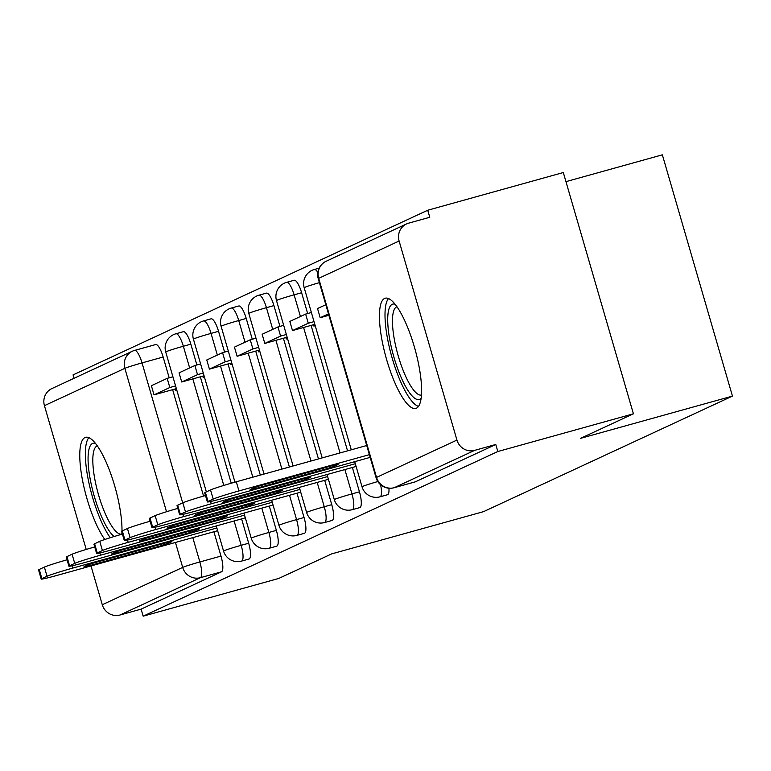 <?xml version="1.0" encoding="UTF-8"?>
<svg xmlns="http://www.w3.org/2000/svg" width="771" height="771" viewBox="0 0 771 771"><rect width="100%" height="100%" fill="white"/><g stroke="black" fill="none" stroke-linecap="round" stroke-linejoin="round"><path stroke-width="1.16" d="M387.35 494.76A14.659 3.865 -105.5 0 0 387.514 494.731A14.659 3.865 -105.5 0 0 387.678 494.674A14.659 3.865 -105.5 0 0 388.921 488.226M359.662 507.617A14.659 3.865 -105.5 0 0 359.826 507.588A14.659 3.865 -105.5 0 0 359.98 507.52A14.659 3.865 -105.5 0 0 359.45 491.811L351.952 493.893A14.659 3.865 74.5 0 1 352.492 509.612A14.659 3.865 74.5 0 1 352.328 509.67L359.826 507.588M331.964 520.473A14.659 3.865 -105.5 0 0 332.137 520.435A14.659 3.865 -105.5 0 0 332.291 520.377A14.659 3.865 -105.5 0 0 331.752 504.668L324.263 506.749A14.659 3.865 74.5 0 1 324.793 522.468A14.659 3.865 74.5 0 1 324.639 522.526L332.137 520.435M304.275 533.33A14.659 3.865 -105.5 0 0 304.439 533.291A14.659 3.865 -105.5 0 0 304.603 533.233A14.659 3.865 -105.5 0 0 304.063 517.524L296.565 519.606A14.659 3.865 74.5 0 1 297.105 535.325A14.659 3.865 74.5 0 1 296.951 535.382L304.439 533.291M276.587 546.186A14.659 3.865 -105.5 0 0 276.75 546.147A14.659 3.865 -105.5 0 0 276.905 546.09A14.659 3.865 -105.5 0 0 276.375 530.381L268.877 532.462A14.659 3.865 74.5 0 1 269.416 548.181A14.659 3.865 74.5 0 1 269.252 548.239L276.75 546.147M248.888 559.042A14.659 3.865 -105.5 0 0 249.062 559.004A14.659 3.865 -105.5 0 0 249.216 558.946A14.659 3.865 -105.5 0 0 248.676 543.227L241.188 545.319A14.659 3.865 74.5 0 1 241.718 561.037A14.659 3.865 74.5 0 1 241.564 561.095L249.062 559.004M121.972 531.074A57.189 15.073 -105.5 0 0 109.039 469.163A57.189 15.073 -105.5 0 0 85.552 437.33A57.189 15.073 -105.5 0 0 84.935 437.562A57.189 15.073 -105.5 0 0 82.564 480.526A57.189 15.073 -105.5 0 0 104.817 539.488M384.575 298.454A57.189 15.073 -105.5 0 0 386.329 358.554A57.189 15.073 -105.5 0 0 415.839 408.408A57.189 15.073 -105.5 0 0 416.456 408.187A57.189 15.073 -105.5 0 0 414.702 348.087A57.189 15.073 -105.5 0 0 385.192 298.223A57.189 15.073 -105.5 0 0 384.575 298.454M633.415 413.805L580.515 438.362L732.45 396.101L483.581 511.636L331.636 553.896L278.736 578.452L143.155 616.174L497.825 451.517L633.415 413.805L563.312 172.531L427.732 210.242L73.062 374.899L74.045 378.291M565.962 181.638L662.356 154.826L732.45 396.101M121.837 534.255A57.189 15.073 -105.5 0 0 121.934 532.414M427.732 210.242L429.775 217.277L408.649 223.156A14.659 14.129 65.1 0 0 406.568 223.927A14.659 14.129 65.1 0 0 399.108 241.015L456.943 440.077A14.659 14.129 65.1 0 0 474.657 450.36L394.251 487.686A14.659 3.865 74.5 0 1 394.087 487.744A14.659 3.865 74.5 0 1 393.894 487.783M497.825 451.517L495.782 444.481L474.657 450.36M134.713 350.391L155.511 344.598A14.659 3.865 74.5 0 1 155.675 344.541A14.659 3.865 74.5 0 1 163.153 357.021L169.186 377.809M172.637 389.673L203.554 496.081M213.914 531.759L220.988 556.084L199.862 561.963A14.659 3.865 74.5 0 1 200.402 577.681L119.987 615.007A14.659 14.129 -114.9 0 1 102.273 604.734L91.007 565.943M86.217 549.453L44.439 405.671A14.659 14.129 -114.9 0 1 51.898 388.574L132.304 351.248A14.659 14.129 -114.9 0 1 134.395 350.477A14.659 3.865 74.5 0 1 134.549 350.42A14.659 3.865 74.5 0 1 142.028 362.9L182.698 502.865M119.987 615.007L141.112 609.138L143.155 616.174M202.754 376.142L203.168 377.559L204.411 376.99M244.031 518.228L245.284 517.669M230.442 363.286L230.857 364.702L232.1 364.134M271.729 505.371L272.973 504.812M258.14 350.429L258.555 351.846L259.788 351.277M299.418 492.515L300.661 491.956M285.829 337.573L286.243 338.999L287.487 338.421M327.106 479.658L328.359 479.099M313.518 324.716L313.932 326.143L315.175 325.564M354.805 466.802L356.048 466.243M301.615 292.739L294.117 294.83A14.659 3.865 74.5 0 0 286.639 282.35L294.137 280.268A14.659 3.865 -105.5 0 1 301.615 292.739L307.648 313.527M311.099 325.391L347.548 450.852M352.376 467.477L359.45 491.811M273.917 305.595L266.429 307.687A14.659 3.865 74.5 0 0 258.95 295.206L266.438 293.125A14.659 3.865 -105.5 0 1 273.917 305.595L279.96 326.384M283.41 338.247L318.471 458.938M324.687 480.333L331.752 504.668M246.228 318.452L238.731 320.543A14.659 3.865 74.5 0 0 231.252 308.063L238.75 305.981A14.659 3.865 -105.5 0 1 246.228 318.452L252.271 339.24M255.712 351.104L289.395 467.024M296.999 493.189L304.063 517.524M218.54 331.308L211.042 333.4A14.659 3.865 74.5 0 0 203.563 320.919L211.061 318.828A14.659 3.865 -105.5 0 1 218.54 331.308L224.573 352.096M228.023 363.96L260.319 475.109M269.301 506.046L276.375 530.381M190.842 344.165L183.353 346.246A14.659 3.865 74.5 0 0 175.875 333.776L183.363 331.684A14.659 3.865 -105.5 0 1 190.842 344.165L196.884 364.953M200.335 376.817L231.242 483.224M241.612 518.902L248.676 543.227M175.065 388.998L175.47 390.415L176.713 389.837M216.343 531.084L217.586 530.525M495.782 444.481L415.367 481.817A14.659 3.865 74.5 0 1 415.212 481.875A14.659 3.865 74.5 0 1 415.049 481.904M141.112 609.138L221.528 571.803A14.659 3.865 -105.5 0 0 220.988 556.084M216.853 528L72.802 568.073A21.993 0.925 163.8 0 0 47.031 576.226L41.885 578.616A21.993 0.925 -16.2 0 0 41.21 579.069A21.993 0.925 -16.2 0 0 57.006 575.407L216.439 531.055M92.443 563.322A45.45 1.908 163.8 0 0 83.933 566.984A45.45 1.908 163.8 0 0 84.27 567.109L163.413 545.097A45.45 1.908 -16.2 0 0 171.914 541.435A45.45 1.908 -16.2 0 0 171.576 541.309L92.443 563.322M167.172 378.368L151.376 385.702L154.036 394.848L169.832 387.514L167.172 378.368L172.916 376.768M175.576 385.914L169.832 387.514M176.366 388.632L154.036 394.848M41.21 579.069L38.55 569.923A21.993 0.925 -16.2 0 1 39.234 569.47L41.885 578.616M67.038 559.804A21.993 0.925 163.8 0 0 44.381 567.08L39.234 569.47M162.999 543.69L163.413 545.097M114.06 536.549A49.489 13.049 74.5 0 1 89.05 471.987A49.489 13.049 74.5 0 1 95.392 443.335M97.291 445.869A45.817 12.076 -105.5 0 0 93.734 472.44A45.817 12.076 -105.5 0 0 121.837 534.149M88.848 437.668A56.823 14.977 -105.5 0 0 86.487 469.182A56.823 14.977 -105.5 0 0 110.272 537.715M421.168 398.193A49.489 13.049 74.5 0 1 403.628 382.744A49.489 13.049 74.5 0 1 388.69 332.879A49.489 13.049 74.5 0 1 395.031 304.227M396.93 306.762A45.817 12.076 -105.5 0 0 393.374 333.332A45.817 12.076 -105.5 0 0 421.486 395.041M388.488 298.57A56.823 14.977 -105.5 0 0 386.136 330.075A56.823 14.977 -105.5 0 0 418.489 406.423M244.552 515.144L100.49 555.216A21.993 0.925 163.8 0 0 74.729 563.37L69.583 565.76A21.993 0.925 -16.2 0 0 68.898 566.213A21.993 0.925 -16.2 0 0 84.694 562.551L244.128 518.199M120.131 550.465A45.45 1.908 163.8 0 0 111.631 554.127A45.45 1.908 163.8 0 0 111.968 554.253L191.102 532.241A45.45 1.908 -16.2 0 0 199.612 528.578A45.45 1.908 -16.2 0 0 199.265 528.453L120.131 550.465M194.87 365.512L179.065 372.846L181.725 381.992L197.521 374.658L194.87 365.512L200.614 363.912M203.265 373.058L197.521 374.658M204.055 375.776L181.725 381.992M68.898 566.213L66.239 557.067A21.993 0.925 -16.2 0 1 66.923 556.614L69.583 565.76M94.727 546.947A21.993 0.925 163.8 0 0 72.069 554.224L66.923 556.614M190.697 530.833L191.102 532.241M272.24 502.287L128.188 542.36A21.993 0.925 163.8 0 0 102.418 550.513L97.271 552.903A21.993 0.925 -16.2 0 0 96.587 553.356A21.993 0.925 -16.2 0 0 112.383 549.694L271.816 505.352M147.82 537.609A45.45 1.908 163.8 0 0 139.32 541.271A45.45 1.908 163.8 0 0 139.657 541.396L218.8 519.384A45.45 1.908 -16.2 0 0 227.3 515.722A45.45 1.908 -16.2 0 0 226.963 515.597L147.82 537.609M222.559 352.655L206.763 359.99L209.413 369.136L225.219 361.801L222.559 352.655L228.303 351.056M230.963 360.202L225.219 361.801M231.753 362.919L209.413 369.136M96.587 553.356L93.937 544.21A21.993 0.925 -16.2 0 1 94.611 543.757L97.271 552.903M122.416 534.091A21.993 0.925 163.8 0 0 99.767 541.367L94.611 543.757M218.386 517.977L218.8 519.384M299.929 489.431L155.877 529.504A21.993 0.925 163.8 0 0 130.116 537.657L124.96 540.047A21.993 0.925 -16.2 0 0 124.285 540.5A21.993 0.925 -16.2 0 0 140.081 536.838L299.514 492.496M175.518 524.752A45.45 1.908 163.8 0 0 167.008 528.414A45.45 1.908 163.8 0 0 167.346 528.54L246.489 506.528A45.45 1.908 -16.2 0 0 254.989 502.865A45.45 1.908 -16.2 0 0 254.652 502.74L175.518 524.752M250.247 339.799L234.451 347.133L237.111 356.279L252.907 348.945L250.247 339.799L255.991 338.199M258.651 347.345L252.907 348.945M259.441 350.063L237.111 356.279M124.285 540.5L121.625 531.354A21.993 0.925 -16.2 0 1 122.31 530.911L124.96 540.047M150.114 521.235A21.993 0.925 163.8 0 0 127.456 528.52L122.31 530.911M246.084 505.121L246.489 506.528M327.627 476.574L183.565 516.647A21.993 0.925 163.8 0 0 157.804 524.8L152.658 527.191A21.993 0.925 -16.2 0 0 151.974 527.643A21.993 0.925 -16.2 0 0 167.77 523.981L327.203 479.639M203.207 511.896A45.45 1.908 163.8 0 0 194.706 515.558A45.45 1.908 163.8 0 0 195.044 515.683L274.177 493.671A45.45 1.908 -16.2 0 0 282.687 490.009A45.45 1.908 -16.2 0 0 282.35 489.884L203.207 511.896M277.945 326.943L262.14 334.277L264.8 343.423L280.596 336.089L277.945 326.943L283.689 325.343M286.34 334.489L280.596 336.089M287.13 337.206L264.8 343.423M151.974 527.643L149.314 518.497A21.993 0.925 -16.2 0 1 149.998 518.054L152.658 527.191M177.802 508.378A21.993 0.925 163.8 0 0 155.144 515.664L149.998 518.054M273.772 492.264L274.177 493.671M355.315 463.728L211.264 503.791A21.993 0.925 163.8 0 0 185.493 511.944L180.347 514.334A21.993 0.925 -16.2 0 0 179.662 514.787A21.993 0.925 -16.2 0 0 195.458 511.125L354.891 466.783M230.895 499.039A45.45 1.908 163.8 0 0 222.395 502.702A45.45 1.908 163.8 0 0 222.732 502.827L301.875 480.815A45.45 1.908 -16.2 0 0 310.376 477.153A45.45 1.908 -16.2 0 0 310.038 477.027L230.895 499.039M305.634 314.086L289.838 321.42L292.488 330.566L308.294 323.232L305.634 314.086L311.378 312.486M314.038 321.632L308.294 323.232M314.828 324.35L292.488 330.566M179.662 514.787L177.012 505.641A21.993 0.925 -16.2 0 1 177.687 505.198L180.347 514.334M205.5 495.522A21.993 0.925 163.8 0 0 182.843 502.808L177.687 505.198M301.461 479.408L301.875 480.815M369.376 454.659L238.952 490.934A21.993 0.925 163.8 0 0 213.191 499.097L208.035 501.487A21.993 0.925 -16.2 0 0 207.36 501.931A21.993 0.925 -16.2 0 0 223.156 498.268L370.167 457.376M258.593 486.183A45.45 1.908 163.8 0 0 250.083 489.845A45.45 1.908 163.8 0 0 250.421 489.97L329.564 467.958A45.45 1.908 -16.2 0 0 338.064 464.296A45.45 1.908 -16.2 0 0 337.727 464.171L258.593 486.183M325.815 304.718L317.527 308.564L320.187 317.71L328.475 313.864M328.889 315.291L320.187 317.71M207.36 501.931L204.701 492.785A21.993 0.925 -16.2 0 1 205.385 492.341L208.035 501.487M366.726 445.513L236.292 481.788A21.993 0.925 163.8 0 0 210.531 489.951L205.385 492.341M329.159 466.551L329.564 467.958M380.575 484.718A14.659 3.865 74.5 0 1 380.18 496.755A14.659 3.865 74.5 0 1 380.026 496.813L387.514 494.731M399.108 241.015L318.702 278.341L376.537 477.413L456.943 440.077M163.153 357.021L142.028 362.9A14.659 0.617 -16.2 0 0 124.854 368.336L44.439 405.671M192.798 537.638L199.862 561.963A14.659 0.617 -16.2 0 0 182.688 567.398L175.441 542.456M166.517 511.742L124.854 368.336A14.659 14.129 -114.9 0 1 132.304 351.248A14.659 14.659 0 0 1 134.549 350.42L155.675 344.541M102.273 604.734L182.688 567.398A14.659 14.129 65.1 0 0 200.402 577.681L221.528 571.803M286.639 282.35A14.659 14.659 0 0 0 276.49 300.565A14.659 0.617 163.8 0 1 276.943 300.266A14.659 0.617 163.8 0 1 294.117 294.83L300.42 316.505M303.601 327.473L340.05 452.934M344.888 469.568L351.952 493.893A14.659 0.617 163.8 0 0 334.778 499.329A14.659 0.617 -16.2 0 0 334.325 499.637A14.659 14.659 0 0 0 352.328 509.67M258.95 295.206A14.659 14.659 0 0 0 248.792 313.421A14.659 0.617 163.8 0 1 249.245 313.122A14.659 0.617 163.8 0 1 266.429 307.687L272.722 329.362M275.912 340.329L310.973 461.019M317.189 482.424L324.263 506.749A14.659 0.617 163.8 0 0 307.08 512.185A14.659 0.617 -16.2 0 0 306.627 512.484A14.659 14.659 0 0 0 324.639 522.526M231.252 308.063A14.659 14.659 0 0 0 221.104 326.278A14.659 0.617 163.8 0 1 221.556 325.979A14.659 0.617 163.8 0 1 238.731 320.543L245.033 342.218M248.223 353.185L281.897 469.105M289.501 495.281L296.565 519.606A14.659 0.617 163.8 0 0 279.391 525.041A14.659 0.617 -16.2 0 0 278.938 525.34A14.659 14.659 0 0 0 296.951 535.382M203.563 320.919A14.659 14.659 0 0 0 193.415 339.134A14.659 0.617 163.8 0 1 193.868 338.835A14.659 0.617 163.8 0 1 211.042 333.4L217.345 355.074M220.525 366.042L252.821 477.191M261.812 508.128L268.877 532.462A14.659 0.617 163.8 0 0 251.703 537.898A14.659 0.617 -16.2 0 0 251.25 538.197A14.659 14.659 0 0 0 269.252 548.239M175.875 333.776A14.659 14.659 0 0 0 165.717 351.99A14.659 0.617 163.8 0 1 166.17 351.692A14.659 0.617 163.8 0 1 183.353 346.246L189.647 367.931M192.837 378.898L223.792 485.441M234.114 520.984L241.188 545.319A14.659 0.617 163.8 0 0 224.004 550.754A14.659 0.617 -16.2 0 0 223.551 551.053A14.659 14.659 0 0 0 241.564 561.095M319.127 268.154L314.327 269.493A14.659 3.865 74.5 0 1 317.816 272.414M319.406 282.649A14.659 0.617 163.8 0 0 304.632 287.41A14.659 0.617 163.8 0 0 304.179 287.708A14.659 14.659 0 0 1 314.327 269.493M377.829 481.547A14.659 0.617 163.8 0 0 362.466 486.472A14.659 0.617 -16.2 0 0 362.013 486.78A14.659 14.659 0 0 0 380.026 496.813M415.367 481.817L394.251 487.686A14.659 14.129 65.1 0 1 376.537 477.413A14.659 0.617 163.8 0 0 376.075 477.712A14.659 14.659 0 0 0 394.087 487.744L415.212 481.875M318.24 278.649A14.659 0.617 163.8 0 1 318.702 278.341A14.659 14.129 -114.9 0 1 326.152 261.253A14.659 14.659 0 0 0 318.24 278.649L376.075 477.712M72.137 565.769L72.802 568.073M44.381 567.08L47.031 576.226M99.825 552.913L100.49 555.216M72.069 554.224L74.729 563.37M127.514 540.066L128.188 542.36M99.767 541.367L102.418 550.513M155.212 527.21L155.877 529.504M127.456 528.52L130.116 537.657M182.9 514.353L183.565 516.647M155.144 515.664L157.804 524.8M210.589 501.497L211.264 503.791M182.843 502.808L185.493 511.944M236.292 481.788L238.952 490.934M210.531 489.951L213.191 499.097M223.551 551.053L216.266 525.957M206.358 491.888L165.717 351.99M251.25 538.197L243.954 513.101M234.962 482.164L193.415 339.134M278.938 525.34L271.643 500.244M264.039 474.078L221.104 326.278M306.627 512.484L299.341 487.388M293.115 465.983L248.792 313.421M334.325 499.637L327.029 474.531M322.201 457.897L276.49 300.565M362.013 486.78L354.718 461.675M351.277 449.811L304.179 287.708M406.568 223.927L326.152 261.253"/></g></svg>
